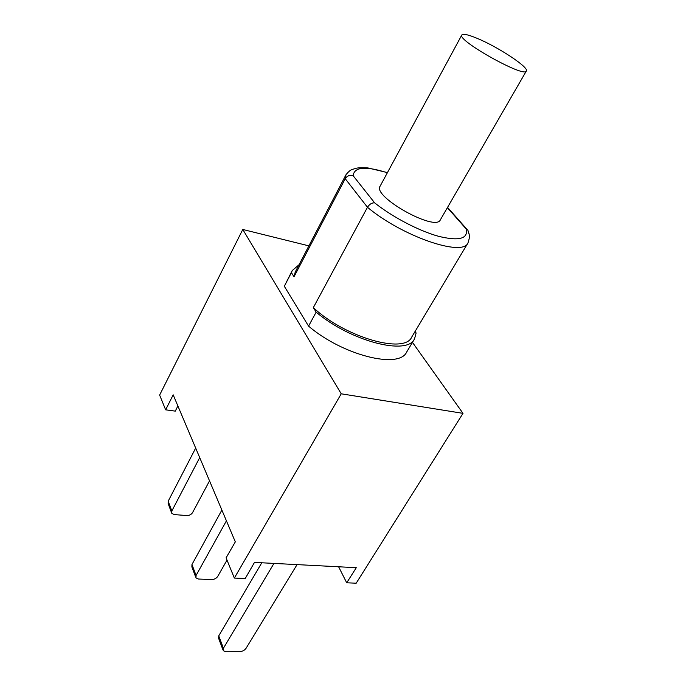 <?xml version="1.0" encoding="UTF-8"?>
<svg xmlns="http://www.w3.org/2000/svg" width="686" height="686" viewBox="0 0 686 686"><rect width="100%" height="100%" fill="white"/><g stroke="black" fill="none" stroke-linecap="round" stroke-linejoin="round"><path stroke-width="1.03" d="M195.681 448.069L168.181 501.209L168.147 503.601L171.517 512.605M199.712 457.605L171.843 510.959L171.8 513.36L174.227 514.586L186.798 515.555C189.353 515.546 191.283 514.56 192.577 512.596L209.53 480.86M221.878 510.075L191.96 564.527L191.874 566.928L195.699 577.14M226.423 520.828L196.067 575.477L195.982 577.886L198.494 579.035L211.622 579.567C214.298 579.473 216.339 578.418 217.736 576.403L227.006 560.093M261.778 562.786L218.748 635.862L218.602 638.272L222.967 649.925M273.963 563.412L223.404 648.253L223.242 650.662L225.857 651.7L239.594 651.683C242.39 651.477 244.559 650.337 246.077 648.279L297.072 564.612M476.984 38.279C497.916 46.811 529.395 67.537 526.333 71.018C524.756 78.333 456.413 40.14 461.824 34.96C463.041 33.494 468.092 34.6 476.984 38.279M526.333 71.018L440.352 219.846C435.713 232.108 372.104 196.548 380.113 186.18L461.824 34.96M447.392 207.669L466.291 229.09L467.835 230.067L469.035 233.737M466.291 229.09C468.169 238.848 458.934 241.258 438.603 236.318C419.017 230.942 392.538 217.11 374.642 202.85C371.863 202.704 369.48 204.179 367.482 207.283C402.193 236.438 462.887 257.096 467.963 242.938C470.75 234.741 468.812 234.621 467.861 230.136M374.642 202.85L353.127 175.702C349.809 174.759 347.185 175.762 345.238 178.712L367.482 207.283L313.322 307.62C345.195 337.503 404.594 354.31 411.694 337.126L467.963 242.938M294.02 276.792L295.237 272.042L345.976 174.759L345.238 178.712L294.02 276.792L291.413 272.634L292.227 270.567L299.036 264.753M415.056 331.501L416.128 332.976L414.524 338.918C407.321 355.76 350.915 341.482 316.152 312.139L313.322 307.62M414.524 338.918L406.661 352.047C399.183 369.282 342.949 355.511 308.563 326.133L284.321 286.268L292.227 270.567M284.321 286.268L291.413 272.634M308.563 326.133L316.152 312.139M177.871 405.94L175.299 411.128L165.652 409.825L173.181 394.836L235.315 541.871L226.088 557.838L234.346 578.066L245.219 578.53L254.489 562.4L356.283 567.691L346.713 582.8L338.618 566.773M165.652 409.825L159.632 395.085L242.784 229.467L308.889 245.871M346.713 582.8L356.197 583.194L462.999 413.349L341.234 393.807L242.784 229.467M234.346 578.066L341.234 393.807M412.458 342.374L462.999 413.349M171.843 510.959L168.181 501.209M196.067 575.477L191.96 564.527M223.404 648.253L218.748 635.862M353.127 175.702C354.268 166.844 365.672 165.866 387.358 172.769M447.564 207.378L467.029 229.424M345.976 174.759C350.829 168.696 352.493 169.648 355.7 168.404C357.603 167.753 361.676 167.59 367.91 167.924L387.444 172.598"/></g></svg>

